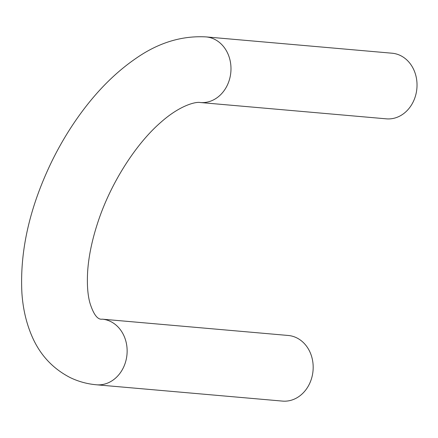 <?xml version="1.0" encoding="UTF-8"?>
<svg xmlns="http://www.w3.org/2000/svg" width="438" height="438" viewBox="0 0 438 438"><rect width="100%" height="100%" fill="white"/><g stroke="black" fill="none" stroke-linecap="round" stroke-linejoin="round"><path stroke-width="0.66" d="M102.218 319.16A32.938 27.758 -85 0 1 126.993 354.397A32.938 27.758 -85 0 1 96.464 384.783L282.505 401.099A32.938 27.758 -85 0 0 313.033 370.712A32.938 27.758 -85 0 0 288.259 335.475L102.218 319.16C97.674 319.915 93.59 314.572 89.971 303.118C87.726 295.196 86.943 284.848 87.611 272.086C88.564 256.767 91.98 240.177 97.86 222.323C110.524 183.467 135.692 144.102 160.702 122.437C179.848 105.323 195.841 101.517 200.314 102.525L386.354 118.84A32.938 27.758 95 0 0 416.1 93.518A32.938 27.758 95 0 0 400.447 55.544A32.938 27.758 95 0 0 392.109 53.217L206.068 36.902A32.938 27.758 95 0 1 214.406 39.223A32.938 27.758 95 0 1 230.059 77.198A32.938 27.758 95 0 1 200.314 102.525M96.464 384.783C87.255 383.984 78.501 381.586 70.189 377.583C52.659 368.55 39.902 354.742 31.93 336.165C26.28 323.036 22.935 308.62 21.9 292.934C19.726 250.958 29.68 207.141 51.772 161.485C60.603 143.461 70.797 126.697 82.349 111.197C98.643 89.347 116.47 71.772 135.818 58.478C158.332 42.738 181.748 35.544 206.068 36.902"/></g></svg>
